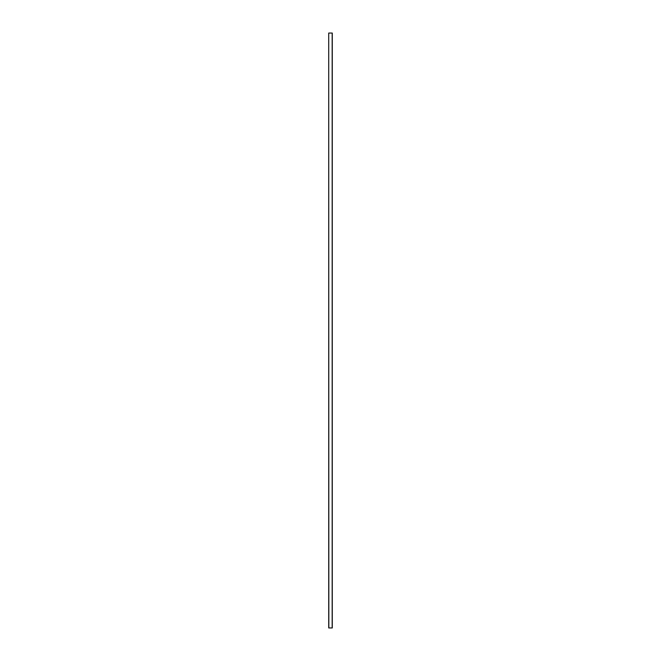 <?xml version="1.0" encoding="UTF-8"?>
<svg xmlns="http://www.w3.org/2000/svg" width="661" height="661" viewBox="0 0 661 661"><rect width="100%" height="100%" fill="white"/><g stroke="black" fill="none" stroke-linecap="round" stroke-linejoin="round"><path stroke-width="0.99" d="M328.715 627.95L328.715 33.05L328.715 627.95L328.715 33.05L328.831 627.95L332.169 627.95L332.169 33.05L328.831 33.05L332.169 33.05L332.169 627.95L332.285 33.05L332.285 627.95L328.715 627.95"/></g></svg>
